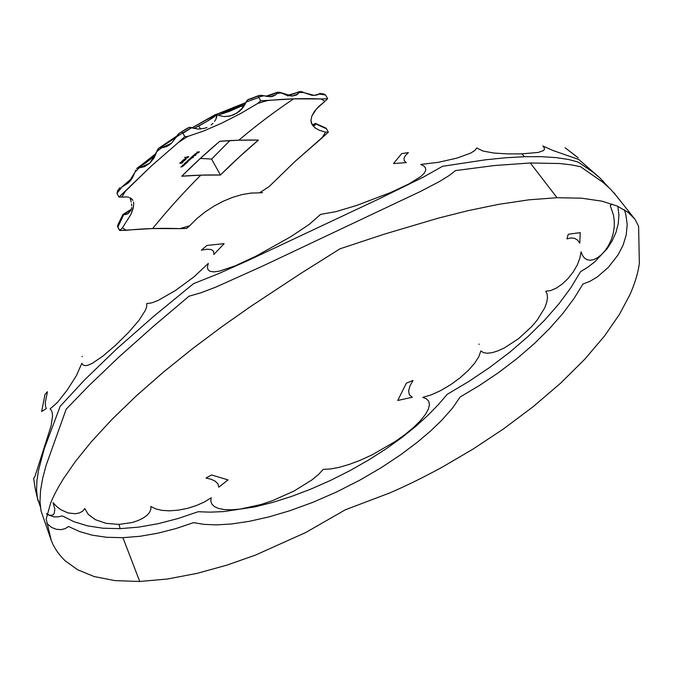 <?xml version="1.0" encoding="UTF-8"?>
<svg xmlns="http://www.w3.org/2000/svg" width="673" height="673" viewBox="0 0 673 673"><rect width="100%" height="100%" fill="white"/><g stroke="black" fill="none" stroke-linecap="round" stroke-linejoin="round"><path stroke-width="1.01" d="M315.401 123.487L312.861 125.001L315.637 123.521L314.905 125.313L313.029 125.136L312.087 124.202L314.543 125.506L315.679 123.84L326.514 128.812L328.348 132.127A60.208 21.25 -29 0 1 325.48 132.118A60.208 21.25 151 0 0 328.348 132.127L321.618 138.318A120.425 42.5 151 0 0 325.48 132.118A120.425 42.5 -29 0 1 321.618 138.318L294.951 161.495L269.276 186.463A120.425 42.5 -29 0 1 259.442 192.848L251.155 193.058L242.145 194.564L232.732 197.315L223.167 201.252L213.821 206.224L204.912 212.104L196.836 218.641L189.71 225.716A120.425 42.5 -29 0 1 179.809 228.635L152.662 228.559L119.668 230.494L117.825 227.171L123.748 214.594L128.106 213.568L130.848 210.346L128.106 213.568L126.095 214.418L123.243 214.494L130.924 210.169M126.095 214.418L124.959 214.603M312.087 124.202L311.355 123.176L312.087 124.202M245.906 102.523L215.621 114.671L216.42 115.142C213.139 117.767 207.242 121.401 198.703 126.002L200.579 129.056L198.703 126.002L193.959 128.434L207.006 121.35L216.386 115.1L217.228 115.251M218.178 115.117L229.451 111.365L241.843 105.863L242.659 108.059L241.843 105.863L245.208 104.113L218.178 115.117M260.081 95.322L262.95 95.465L259.492 95.465A316.419 167.442 47.4 0 0 257.767 95.919L247.361 100.041L243.298 107.234L236.862 113.114L230.292 115.933L224.126 116.589L219.272 115.596L217.076 114.486L219.272 115.596L224.126 116.589L229.072 116.219L233.809 114.721L239.251 111.424L242.07 108.748L246.066 102.086L258.844 97.476L260.678 100.79L293.68 98.855L320.819 98.939A120.425 42.5 -29 0 1 324.857 101.421L316.495 108.849L311.835 116.05L310.985 120.467L311.263 122.494L313.181 126.12M137.469 167.846L155.631 154.933L146.167 162.656L138.243 167.754L139.21 167.829A314.291 242.516 88.2 0 0 134.945 172.246L132.312 178.067L130.411 180.701L128.223 183.014L122.124 186.867A314.291 242.516 88.2 0 0 116.967 193.378L117.725 190.535L116.967 193.378L118.986 197.088L116.967 193.378A314.291 242.516 88.2 0 1 122.124 186.867L128.223 183.014L134.945 172.246A314.291 242.516 88.2 0 1 139.21 167.829L144.594 166.635L149.843 163.127L156.75 151.694A314.291 242.516 88.2 0 1 161.377 147.934L166.509 146.613L169.049 145.158L171.464 143.24L176.276 137.065A314.291 242.516 88.2 0 1 182.728 132.901L191.729 127.668L198.249 129.098L204.651 128.291L198.249 129.098L189.306 127.382L181.424 131.908A316.419 244.156 -91.8 0 0 179.296 133.271L176.839 136.055L178.303 134.062L181.744 131.698M137.889 167.737L139.622 167.829L149.843 163.127L154.117 157.877L156.75 151.694A314.291 242.516 88.2 0 1 161.377 147.934L171.464 143.24L176.276 137.065A314.291 242.516 88.2 0 1 182.728 132.901L184.797 136.56A60.208 21.25 151 0 0 187.902 136.367L203.254 131.159L221.56 123.243L240.488 113.611L257.624 103.499A120.425 42.5 -29 0 1 267.534 100.58A120.425 42.5 151 0 0 257.624 103.499A60.208 21.25 151 0 0 260.678 100.79A60.208 21.25 -29 0 1 257.624 103.499L240.488 113.611L221.56 123.243L203.254 131.159L187.902 136.367A120.425 42.5 151 0 0 178.059 142.752A120.425 42.5 -29 0 1 187.902 136.367A60.208 21.25 -29 0 1 184.797 136.56L178.059 142.752L184.797 136.56L182.955 133.246L191.729 127.668L190.08 127.29L187.86 127.954M135.248 171.262L135.609 170.277L135.248 171.262M156.75 151.694L157.179 150.34L156.75 151.694M277.293 92.571L266.878 96.5L277.293 92.571M275.972 92.824L279.438 92.226L292.124 96.062L296.49 95.036L299.191 92.42A314.291 166.315 -132.6 0 1 303.902 92.613L311.683 95.255L314.14 95.381L319.044 94.052A314.291 166.315 -132.6 0 1 325.606 95.044L327.675 98.721L320.819 98.939L327.675 98.721A60.208 21.25 151 0 0 324.857 101.421A120.425 42.5 151 0 0 320.819 98.939A799.415 423.039 47.4 0 0 293.68 98.855A807.348 622.971 -91.8 0 0 238.822 140.22L219.751 141.288L200.504 158.281L181.769 176.217L200.84 175.148A807.348 622.971 -91.8 0 0 152.662 228.559A807.348 622.971 88.2 0 1 200.84 175.148L220.433 175.022L239.167 157.087L258.415 140.093L238.822 140.22A807.348 622.971 88.2 0 1 293.68 98.855A799.415 423.039 47.4 0 0 267.534 100.58L260.678 100.79L258.659 97.105A314.291 166.315 -132.6 0 1 263.925 95.751L270.117 96.744L275.955 94.691L276.99 93.438A314.291 166.315 -132.6 0 1 281.331 92.975L286.799 95.339L292.124 96.062L297.971 94.018L299.384 91.806L287.699 95.945M288.481 95.743L299.392 91.612L299.191 92.42A314.291 166.315 -132.6 0 1 303.902 92.613L314.14 95.381L316.823 95.002L319.835 93.463L318.346 94.447M319.532 93.715L319.044 94.052A314.291 166.315 -132.6 0 1 325.606 95.044L327.675 98.721A60.208 21.25 -29 0 0 324.857 101.421L318.893 106.376L314.493 111.314L311.835 116.05L310.985 120.467L311.994 124.379L314.821 127.702L319.347 130.293L314.821 127.702M51.266 540.419L41.019 510.891L39.976 501.393L40.582 490.264L42.71 478.158L46.033 465.581L66.164 409.192L89.358 385.259L119.247 356.732L153.646 326.136L189.029 296.196L200.882 292.805L215.781 287.144L263.278 265.776L420.903 191.241L439.881 181.298L448.992 175.645L455.495 170.597L494.327 165.55L530.307 162.975L557.017 197.711L528.902 199.831L498.735 204.331L468.038 210.666L438.165 218.17L384.224 234.179L340.025 248.791L300.385 273.701L250.306 306.72L222.006 326.632L192.629 348.606L163.455 372.085L135.988 396.161L111.634 419.75L91.326 441.782L75.426 461.451L63.733 478.318C57.542 488.245 53.133 496.64 50.517 503.513L46.193 519.034L51.266 540.419C54.177 547.94 58.896 554.804 65.416 561.004L77.631 569.753L94.06 576.525L114.898 580.614L139.748 581.489L122.923 537.668L106.923 537.306L92.403 535.22L79.574 531.552L68.545 526.488L65.172 528.642L61.016 529.643L56.372 529.306L51.628 527.464L46.731 523.342M37.991 500.67L35.164 488.447L33.65 478.31L34.861 476.745L51.106 425.849L52.528 416.234L52.275 412.843L51.434 410.395L50.096 408.915L57.516 402.387L67.207 390.037L76.428 375.601L81.854 363.26L83.073 365.018L85.202 365.675L88.272 365.136L92.251 363.361L102.666 356.286L115.344 345.451L128.24 332.765L138.916 320.432L145.393 310.312L146.731 306.459L146.798 303.531L151.551 302.926L158.163 300.419L175.417 290.517L194.068 276.796L208.319 263.387L207.427 266.92L207.974 269.637L210.077 271.337L213.837 271.892L219.289 271.177L235.155 265.86L256.363 255.95L290.686 236.77L309.168 224.454L320.584 214.401L336.214 211.574L356.867 205.374L390.382 192.613L408.848 183.99L420.945 176.427L424.234 173.197L425.715 170.378L425.521 167.956L423.797 165.979L420.718 164.439L438.56 162.294L456.967 158.096L470.772 153.065L474.827 150.5L476.72 148.026L483.189 151.097L494.032 153.057L507.736 153.898L521.853 153.848L524.578 156.708L505.768 157.768L485.502 159.804L442.531 166.298L423.098 177.251L380.565 198.156L249.506 259.845L218.691 273.608L193.53 283.661L153.999 316.066L116.53 349.035L84.546 379.942L60.175 406.315L44.25 448.815L38.487 470.461L36.956 480.514L36.552 489.7L37.335 497.768L40.355 506.862M40.203 505.448L37.444 498.314M47.034 514.424L53.899 516.864L58.198 516.856L62.396 515.922L73.946 521.701L87.515 525.865L102.994 528.221L120.173 528.65L118.961 524.41L106.04 523.342L95.406 519.682L88.213 514.365L84.798 508.494L82.796 511.076L79.549 512.893L75.342 513.735L68.066 512.935L60.822 509.705L56.557 506.449L53.007 502.638L54.816 508.906L54.244 513.499L52.999 514.837L51.19 515.375L48.952 514.996L46.487 513.625M121.863 197.096A120.425 42.5 -29 0 1 125.725 190.896L151.391 165.928L178.059 142.752L151.391 165.928L118.986 197.088A60.208 21.25 -29 0 1 121.863 197.096L126.877 196.903L121.863 197.096A60.208 21.25 151 0 0 118.986 197.088L125.725 190.896A120.425 42.5 151 0 0 121.863 197.096M128.896 197.29L126.877 196.903L128.896 197.29M131.925 199.057L130.579 198.013L132.901 200.419L131.925 199.057M133.506 202.077L133.734 204.028L133.506 202.077M133.734 204.028L133.061 208.748L130.907 214.401L122.486 227.794A60.208 21.25 -29 0 1 119.668 230.494A60.208 21.25 151 0 0 122.486 227.794A120.425 42.5 151 0 0 126.524 230.275A120.425 42.5 -29 0 1 122.486 227.794L130.907 214.401L133.591 206.266M185.992 159.4A806.767 0.48 61 0 1 185.445 158.399A805.253 621.356 -91.8 0 0 184.259 159.476A807.348 427.237 47.4 0 0 183.704 159.551A805.186 621.305 -91.8 0 0 183.485 159.753A807.348 427.237 -132.6 0 1 184.032 159.686A805.253 621.356 -91.8 0 0 183.746 159.947A807.348 427.237 -132.6 0 1 183.998 159.913A805.287 621.381 88.2 0 1 184.284 159.652A807.348 427.237 -132.6 0 1 185.95 159.442A805.48 621.524 88.2 0 1 185.992 159.4A806.767 0.48 61 0 1 185.445 158.399L184.755 157.162L185.437 158.399A805.253 621.356 -91.8 0 0 184.259 159.476A807.348 427.237 47.4 0 0 183.704 159.551A805.186 621.305 -91.8 0 0 183.485 159.753A807.348 427.237 -132.6 0 1 184.032 159.686A805.253 621.356 -91.8 0 0 183.746 159.947A807.348 427.237 -132.6 0 1 183.998 159.913A805.287 621.381 88.2 0 1 184.284 159.652A807.348 427.237 -132.6 0 1 185.95 159.442A805.48 621.524 88.2 0 1 185.992 159.4M181.676 162.673L182.004 162.336A807.196 293.453 -127.5 0 1 182.501 162.378A805.446 621.499 -91.8 0 0 181.66 163.16A807.322 427.229 -132.6 0 1 181.912 163.127A805.472 621.524 88.2 0 1 182.921 162.185A807.205 293.293 52.5 0 0 181.979 162.1L180.423 163.219L181.424 162.143A805.261 621.364 88.2 0 1 181.643 161.941L179.826 163.278L181.676 162.673M194.11 154.958L194.152 155.009A806.002 748.931 132.5 0 1 194.447 154.815L196.07 153.579A805.918 621.869 -91.8 0 0 194.43 155.051L196.104 154.302L196.6 153.385L194.11 154.958M196.718 153.503L194.926 153.974L194.152 155.009A806.002 748.931 132.5 0 1 194.447 154.815L196.07 153.579A805.918 621.869 -91.8 0 0 194.43 155.051L196.331 154.109L196.339 153.377M191.107 157.583L191.115 157.642A807.339 427.237 47.4 0 0 190.804 157.675A805.833 621.802 -91.8 0 0 190.585 157.886A807.339 427.237 -132.6 0 1 193.075 157.608A806.077 621.987 88.2 0 1 193.294 157.398A807.339 427.237 47.4 0 0 192.234 157.516L193.521 156.641L193.479 156.027L191.107 157.583M187.01 162.622A807.322 427.229 47.4 0 0 186.682 162.664L188.061 161.613L187.717 161.167L185.538 162.79A807.322 427.229 47.4 0 0 185.235 162.824A805.833 621.802 -91.8 0 0 185.008 163.034A807.322 427.22 -132.6 0 1 186.783 162.832A806.01 621.936 88.2 0 1 187.01 162.622A807.322 427.229 47.4 0 0 186.682 162.664L186.783 162.832A806.01 621.936 88.2 0 1 187.01 162.622M182.097 166.635L181.895 166.66A807.247 427.187 47.4 0 0 181.062 166.761A805.833 621.802 -91.8 0 0 180.835 166.971A807.238 427.178 -132.6 0 1 181.744 166.862L183.645 165.516A807.272 427.195 -132.6 0 1 183.965 165.482A806.01 621.936 88.2 0 1 184.192 165.272A807.28 427.204 47.4 0 0 182.417 165.474A805.833 621.802 -91.8 0 0 182.198 165.684A807.272 427.195 -132.6 0 1 182.837 165.608L183.308 165.92L182.097 166.635M185.748 163.606L185.731 163.547A807.314 427.22 -132.6 0 1 186.051 163.514A806.01 621.936 88.2 0 1 186.278 163.303A807.314 427.22 47.4 0 0 184.503 163.505A805.833 621.802 -91.8 0 0 184.284 163.716A807.314 427.22 -132.6 0 1 184.924 163.64L185.319 164.044L183.973 164.692A807.289 427.212 47.4 0 0 183.14 164.784A805.833 621.802 -91.8 0 0 182.921 164.994A807.289 427.204 -132.6 0 1 183.83 164.893L185.748 163.606M190.972 158.466L189.727 159.392A807.348 427.237 47.4 0 0 188.827 159.493A805.833 621.802 -91.8 0 0 188.608 159.694A807.348 427.237 -132.6 0 1 189.29 159.619L189.736 159.922L188.549 160.527A807.339 427.237 47.4 0 0 187.582 160.637A805.833 621.802 -91.8 0 0 187.363 160.847A807.339 427.237 -132.6 0 1 188.322 160.738L191.309 158.391A807.339 427.237 -132.6 0 1 191.62 158.357A806.01 621.936 88.2 0 1 191.847 158.147A807.339 427.237 47.4 0 0 190.072 158.348A805.833 621.802 -91.8 0 0 189.845 158.55A807.339 427.237 -132.6 0 1 190.594 158.466L190.863 158.449M190.072 159.594L191.309 158.391A807.339 427.237 -132.6 0 1 191.62 158.357L191.62 158.357A806.01 621.936 88.2 0 1 191.847 158.147A807.339 427.237 47.4 0 0 190.072 158.348A805.833 621.802 -91.8 0 0 189.845 158.55A807.339 427.237 -132.6 0 1 190.594 158.466L190.846 158.912L189.727 159.392A807.348 427.237 47.4 0 0 188.827 159.493A805.833 621.802 -91.8 0 0 188.608 159.694A807.348 427.237 -132.6 0 1 189.29 159.619L189.702 159.602M195.666 155.253A807.314 427.22 47.4 0 0 193.176 155.522A805.833 621.802 -91.8 0 0 192.949 155.732A807.322 427.22 -132.6 0 1 195.439 155.455A806.077 621.987 88.2 0 1 195.666 155.253A807.314 427.22 47.4 0 0 193.176 155.522A805.833 621.802 -91.8 0 0 192.949 155.732A807.322 427.22 -132.6 0 1 195.439 155.455A806.077 621.987 88.2 0 1 195.666 155.253M199.435 151.829A807.238 427.178 47.4 0 0 197.004 152.098A805.833 621.802 -91.8 0 0 196.777 152.3A807.247 427.187 -132.6 0 1 197.963 152.165A805.951 621.894 -91.8 0 0 196.962 153.057A807.272 427.195 -132.6 0 1 197.214 153.023A805.976 621.911 88.2 0 1 198.207 152.14A807.247 427.187 -132.6 0 1 198.956 152.056A806.052 621.97 -91.8 0 0 197.955 152.948A807.272 427.195 -132.6 0 1 198.207 152.914A806.069 621.987 88.2 0 1 199.435 151.829A807.238 427.178 47.4 0 0 197.004 152.098A805.833 621.802 -91.8 0 0 196.777 152.3A807.247 427.187 -132.6 0 1 197.963 152.165A805.951 621.894 -91.8 0 0 196.962 153.057A807.272 427.195 -132.6 0 1 197.214 153.023A805.976 621.911 88.2 0 1 198.207 152.14A807.247 427.187 -132.6 0 1 198.956 152.056A806.052 621.97 -91.8 0 0 197.955 152.948A807.272 427.195 -132.6 0 1 198.207 152.914A806.069 621.987 88.2 0 1 199.435 151.829M182.181 160.914L181.819 161.587L183.191 161.478L184.915 160.182L182.181 160.914M188.65 156.59L188.558 156.573A805.404 621.473 -91.8 0 0 188.339 156.775L187.548 157.179A807.331 427.229 47.4 0 0 187.304 157.204L185.849 157.903L187.229 156.843A805.27 621.364 88.2 0 1 187.456 156.641L185.748 158.18L187.759 157.65L188.709 156.624M188.406 156.834L187.548 157.179A807.331 427.229 47.4 0 0 187.304 157.204L185.849 157.835L187.229 156.843A805.27 621.364 88.2 0 1 187.456 156.641L185.916 157.49M130.924 210.161L122.89 214.527L123.748 214.594L117.825 227.171L117.531 226.12L119.668 230.494L126.524 230.275A799.415 423.039 -132.6 0 1 152.662 228.559A799.415 423.039 -132.6 0 1 179.809 228.635L186.657 228.425A60.208 21.25 -29 0 1 189.71 225.716A60.208 21.25 151 0 0 186.657 228.425L179.809 228.635A120.425 42.5 151 0 0 189.71 225.716L196.836 218.641L204.912 212.104L213.821 206.224L223.167 201.252L232.732 197.315L242.145 194.564L251.155 193.058L259.442 192.848A60.208 21.25 -29 0 1 262.546 192.655A60.208 21.25 151 0 0 259.442 192.848A120.425 42.5 151 0 0 269.276 186.463L294.951 161.495L328.348 132.127L326.287 128.467L324.798 127.626M393.503 163.564L401.688 153.629L408.376 152.594L405.457 155.488L404.01 158.231L404.212 160.67L406.256 162.622L393.503 163.564M201.404 250.154L206.939 245.426L224.151 243.634L213.846 254.495L213.627 251.307L211.238 249.548L207.032 249.187L201.404 250.154M82.072 356.732L82.182 356.311L82.072 356.732M41.659 411.481L45.041 394.319L47.455 391.745L45.352 402.109L45.436 405.996L46.344 408.545L41.659 411.481M228.029 479.908L211.591 474.961L206.022 478.015L211.255 479.294L215.318 481.254L217.934 483.904L218.775 487.159L228.029 479.908M413.003 380.455L406.349 383.164L397.743 400.485L412.28 397.247L409.344 394.757L408.62 390.904L409.924 386.024L413.003 380.455M479.083 344.475L479.126 344.046L479.083 344.475M580.235 232.639L568.239 234.263L566.952 238.865L570.923 237.948L574.506 238.326L577.535 240.059L579.773 243.189L580.235 232.639M578.183 157.861L565.101 147.749L577.863 157.558M608.316 187.001L599.584 177.672L592.795 171.994L578.292 162.1L568.5 159.484L556.209 157.625L541.504 156.666L524.578 156.708L521.853 153.848L538.249 152.443L543.607 150.508L544.457 149.204L544.163 147.681L542.833 145.982L553.038 150.516L578.906 159.551L600.08 178.093L607.845 186.572M612.354 204.129L610.218 205.45L613.473 215.066L614.256 220.761L614.239 226.801L613.313 233.085L611.471 239.251L608.771 245.098L605.406 250.255L601.586 254.529L597.599 257.692L593.704 259.618L590.137 260.266L586.999 259.694L584.433 258.011L582.439 255.336L581.035 251.87L579.882 258.154L577.266 264.977L573.278 271.884L568.155 278.386L562.334 283.956L556.335 288.12L550.649 290.593L545.778 291.207L547.132 294.101L547.477 297.903L546.686 302.556L544.701 307.923L537.147 320.155L531.712 326.582L518.631 338.603L504.573 347.815L498.028 350.835L492.182 352.66L487.286 353.249L483.475 352.644L480.842 350.936L478.882 356.597L474.591 363.294L468.147 370.579L459.953 377.906L450.515 384.788L440.706 390.559L431.233 394.866L422.812 397.398L426.446 398.82L428.735 401.209L429.458 404.599L428.432 408.991L425.529 414.299L420.65 420.448L413.861 427.195L405.264 434.337L395.127 441.572L372.245 454.78L360.484 460.164L349.346 464.378L339.158 467.348L330.435 468.988L323.276 469.359L318.514 474.465L311.944 479.916L294.025 491.054L272.128 500.805L260.905 504.54L240.185 509.091L231.445 509.814L224.151 509.554L218.447 508.418L214.359 506.55L211.835 504.052L210.817 501.091L211.196 497.751L204.575 501.881L196.466 505.516L187.498 508.351L178.303 510.159L169.537 510.832L161.823 510.353L155.505 508.83L150.912 506.449L150.845 509.427L149.49 512.473L146.832 515.442L142.92 518.218L137.94 520.624L132.076 522.542L118.961 524.41L120.173 528.65L138.722 527.119L158.214 523.678L178.177 518.479L198.156 511.732L210.169 512.153L223.587 511.598L254.916 506.895L272.624 502.428L291.384 496.489L310.842 489.111L330.586 480.396L350.128 470.545L368.787 459.911L386.142 448.807L401.899 437.517L415.872 426.261L428.003 415.241L438.392 404.582L447.158 394.361L468.702 381.541L489.717 367.424L509.713 352.257L528.221 336.323L544.819 319.969L559.17 303.548L571.091 287.371L580.513 271.707L587.672 267.282L594.638 261.957L607.206 248.623L612.211 240.783L615.972 232.412L618.26 223.73L618.916 214.99L617.831 206.308M624.367 209.749L625.806 214.3L627.202 224.429L626.243 234.919L623.089 245.165L618.125 254.789L608.325 267.4L597.262 276.973L589.918 281.322L582.944 284.031L574.019 298.492L562.821 313.492L549.404 328.744L533.983 343.92L516.881 358.659L498.533 372.615L479.445 385.486L460.088 397.028L452.5 408.116L441.404 420.642L430.703 430.888L418.034 441.673L400.889 454.612L381.297 467.626L359.592 480.286L336.382 492.072L312.718 502.386L289.827 510.731L268.392 517.049L248.817 521.415L231.394 523.981L216.42 524.898L203.885 524.368L193.622 522.627L175.863 528.574L157.844 533.201L140.043 536.28L122.923 537.668L139.748 581.489L167.653 578.982L197.189 573.337L226.851 565.143L255.345 555.141L305.643 532.562L345.316 509.798L389.474 493.048C406.526 485.729 424.436 476.913 443.204 466.591L472.883 449.177L503.295 429.054L533.1 406.728L560.777 383.038L584.921 359.062L604.59 335.886L619.463 314.358L629.768 295.001C634.967 283.274 638.164 272.683 639.35 263.227L638.601 226.321L635.043 219.364L628.094 212.306L617.259 206.056L601.855 201.143L581.657 198.198L557.017 197.711L530.307 162.975L559.776 163.531L571.31 164.868L580.563 166.736L602.958 182.333L610.352 188.97L616.939 196.482M129.897 197.795L130.646 199.974L129.897 197.795M131.201 202.043L130.646 199.974L131.201 202.043M131.689 205.77L131.555 203.978L131.689 205.77M131.328 208.967L131.614 207.444L131.328 208.967M216.731 116.959L217.076 114.486L215.856 119.281L216.731 116.959M214.578 121.409L215.856 119.281L214.578 121.409M211.145 124.942L212.988 123.294L211.145 124.942M206.948 127.441L204.651 128.291L206.948 127.441M247.975 99.638L246.066 102.086L258.844 97.476L258.121 96.104L258.659 97.105A314.291 166.315 -132.6 0 1 263.925 95.751L270.117 96.744L272.355 96.475L275.846 94.792L276.99 93.438A314.291 166.315 -132.6 0 1 281.331 92.975L277.394 92.294M325.48 132.118L319.347 130.293M238.822 140.22A806.776 426.934 47.4 0 0 219.751 141.288A806.776 622.525 -91.8 0 0 181.769 176.217A806.776 426.934 -132.6 0 1 200.84 175.148A806.776 426.934 -132.6 0 1 220.433 175.022A806.776 622.525 88.2 0 1 258.415 140.093A806.776 426.934 47.4 0 0 238.822 140.22M229.973 140.506L211.608 159.106L220.433 175.022L211.608 159.106A334.069 176.789 47.4 0 0 200.243 158.525M302.093 91.806L303.599 92.453L302.093 91.806M131.302 179.573L122.587 186.682M176.553 137.023L159.972 147.875L161.091 147.942L159.972 147.875L176.133 137.317M217.043 114.923L217.076 114.486M324.117 94.069L325.606 95.044L322.737 93.9M315.637 123.521L326.514 128.812L325.724 127.988M320.222 93.589L318.581 94.313M299.275 91.705L301.47 91.646M277.301 92.302L265.827 96.289M250.709 98.973L259.492 95.465M192.091 127.811L215.781 114.73M215.966 114.822L216.386 115.1L215.966 114.822M181.878 132.043L182.728 132.901L181.878 132.043M178.782 133.641L179.296 133.271M161.268 146.664L176.906 135.946L159.139 147.959M161.915 146.26L161.2 146.706M160.494 147.16L159.072 148.026M158.979 148.077A316.419 244.156 -91.8 0 0 158.887 148.153L157.179 150.34L158.357 148.607M156.279 153.267L138.588 167.257M137.368 167.913L137.199 168.099A316.419 244.156 -91.8 0 0 137.115 168.183L136.653 168.645M119.996 187.691L117.607 190.686M131.9 178.438L127.214 182.846M122.595 186.682L131.277 179.598M117.531 226.12L117.725 225.236L117.531 226.12M117.859 224.933L122.873 214.603M184.192 165.272A807.28 427.204 47.4 0 0 182.417 165.474A805.833 621.802 -91.8 0 0 182.198 165.684A807.272 427.195 -132.6 0 1 182.837 165.608L183.132 166.113L181.895 166.66A807.247 427.187 47.4 0 0 181.062 166.761A805.833 621.802 -91.8 0 0 180.835 166.971A807.238 427.178 -132.6 0 1 181.744 166.862L183.645 165.516A807.272 427.195 -132.6 0 1 183.965 165.482A806.01 621.936 88.2 0 1 184.192 165.272M186.278 163.303A807.314 427.22 47.4 0 0 184.503 163.505A805.833 621.802 -91.8 0 0 184.284 163.716A807.314 427.22 -132.6 0 1 184.924 163.64L185.218 164.145L183.973 164.692A807.289 427.212 47.4 0 0 183.14 164.784A805.833 621.802 -91.8 0 0 182.921 164.994A807.289 427.204 -132.6 0 1 183.83 164.893L185.731 163.547A807.314 427.22 -132.6 0 1 186.051 163.514A806.01 621.936 88.2 0 1 186.278 163.303M185.008 163.034A807.322 427.22 -132.6 0 1 186.783 162.832L188.061 161.613L187.809 161.158L185.538 162.79A807.322 427.229 47.4 0 0 185.235 162.824A805.833 621.802 -91.8 0 0 185.008 163.034M187.7 161.814L186.118 162.723L186.093 162.008L187.86 161.512L186.118 162.723L186.673 161.73L187.582 161.36L187.674 161.831M189.811 159.795L188.549 160.527A807.339 427.237 47.4 0 0 187.582 160.637A805.833 621.802 -91.8 0 0 187.363 160.847A807.339 427.237 -132.6 0 1 188.322 160.738L190.022 159.509M192.47 156.363L191.115 157.642A807.339 427.237 47.4 0 0 190.804 157.675A805.833 621.802 -91.8 0 0 190.585 157.886A807.339 427.237 -132.6 0 1 193.075 157.608L193.075 157.608A806.077 621.987 88.2 0 1 193.294 157.398A807.339 427.237 47.4 0 0 192.234 157.516L193.757 156.22M193.277 156.683L191.687 157.575L191.67 156.876L193.445 156.38L191.763 157.566L192.453 156.489L193.168 156.237L193.26 156.7M194.876 154.824A805.943 621.886 88.2 0 1 196.264 153.579L194.876 154.824A805.943 621.886 88.2 0 1 196.264 153.579L194.876 154.824M180.213 162.731L180.196 163.43L179.96 163.001L180.196 163.43L182.004 162.336A807.196 293.453 -127.5 0 1 182.501 162.378L182.501 162.378A805.446 621.499 -91.8 0 0 181.66 163.16A807.322 427.229 -132.6 0 1 181.912 163.127L181.912 163.127A805.472 621.524 88.2 0 1 182.921 162.185A807.205 293.293 52.5 0 0 181.979 162.1L180.423 163.219L181.424 162.143A805.261 621.364 88.2 0 1 181.643 161.941L180.919 162.227M183.258 160.292L182.61 160.603M182.08 160.998L181.819 161.587L182.484 161.629L184.898 160.309M182.711 161.419L182.105 161.352L182.509 160.813L184.503 160.283L183.46 161.234L182.198 161.411L182.248 160.855L184.503 160.283L183.292 161.293L182.004 161.066M185.395 158.441L185.95 159.442L185.395 158.441M184.503 159.451A805.287 621.381 88.2 0 1 185.252 158.769L185.546 159.316A807.348 427.237 47.4 0 0 184.503 159.451L184.503 159.451A805.287 621.381 88.2 0 1 185.252 158.769L185.546 159.316A807.348 427.237 47.4 0 0 184.503 159.451M185.824 158.172L187.759 157.65L188.558 156.573A805.404 621.473 -91.8 0 0 188.339 156.775L188.415 156.918M603.445 181.416L603.016 180.978M635.043 219.364L613.734 192.562M315.561 123.428L325.194 127.744M323.629 93.959L319.995 93.396M315.46 123.428L312.667 124.825M317.252 94.876L319.86 93.438M300.671 91.562L287.228 95.457M278.058 92.184L265.785 96.281M259.761 95.398L248.488 99.402M215.335 114.629L229.872 109.649L245.923 102.481M187.944 127.912L183.006 130.89M192.074 127.803L215.158 114.688M179.287 133.279L180.137 132.724M156.287 153.225L146.041 161.865L137.536 167.813M137.292 167.981L136.796 168.494M121.754 187.001L132.472 177.807M122.966 214.46L131.235 209.32"/></g></svg>
